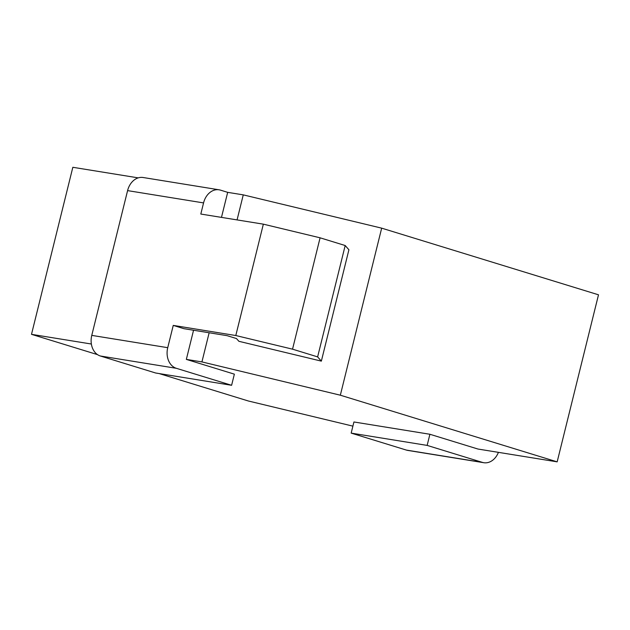 <?xml version="1.0" encoding="UTF-8"?>
<svg xmlns="http://www.w3.org/2000/svg" width="630" height="630" viewBox="0 0 630 630"><rect width="100%" height="100%" fill="white"/><g stroke="black" fill="none" stroke-linecap="round" stroke-linejoin="round"><path stroke-width="0.94" d="M352.894 426.14L248.33 400.987L159.083 373.551M97.508 354.627L31.5 334.333L91.366 344.019M351.17 433.109L427.148 445.402L482.407 462.388A17.246 13.293 99.2 0 0 483.785 462.711L407.807 450.418A17.246 13.293 -80.8 0 1 406.429 450.096L351.17 433.109L353.926 421.974L429.904 434.267L477.934 449.033L557.164 461.853L340.334 395.199L201.931 361.911L186.338 359.391L234.368 374.157L231.612 385.292L155.641 372.999L100.383 356.005A17.246 13.293 -80.8 0 1 91.767 335.38L127.591 190.614A17.246 13.293 -80.8 0 1 143.097 177.502L219.075 189.803A17.246 13.293 99.2 0 0 203.561 202.907L200.805 214.042L263.356 224.162L320.087 237.809L345.185 245.527L348.91 249.771L321.355 361.132L238.896 341.302L236.47 338.546L227.123 335.672L183.873 328.671L173.25 325.403L235.801 335.53L263.356 224.162M483.785 462.711A17.246 13.293 99.2 0 0 498.417 452.348M427.148 445.402L429.904 434.267M173.25 325.403L167.737 347.681A17.246 13.293 99.2 0 0 176.353 368.306L231.612 385.292M221.476 217.389L227.674 192.347L220.453 190.118A17.246 13.293 99.2 0 0 219.075 189.803M186.338 359.391L193.552 330.238M31.5 334.333L72.836 167.289L138.238 177.873M227.674 192.347L243.267 194.867L381.67 228.155L598.5 294.808L557.164 461.853M201.931 361.911L209.144 332.758M237.069 219.909L243.267 194.867M340.334 395.199L381.67 228.155M235.801 335.53L292.533 349.17L317.63 356.887L321.355 361.132M317.63 356.887L345.185 245.527M292.533 349.17L320.087 237.809M406.429 450.096L482.407 462.388M176.353 368.306L100.383 356.005M167.737 347.681L91.767 335.38M127.591 190.614L203.561 202.907"/></g></svg>
